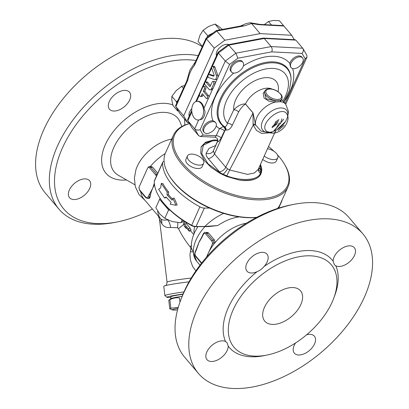 <?xml version="1.0" encoding="UTF-8"?>
<svg xmlns="http://www.w3.org/2000/svg" width="409" height="409" viewBox="0 0 409 409"><rect width="100%" height="100%" fill="white"/><g stroke="black" fill="none" stroke-linecap="round" stroke-linejoin="round"><path stroke-width="0.61" d="M274.327 324.388A23.446 13.783 -40.3 0 1 264.761 321.157A23.446 13.783 -40.3 0 1 273.718 295.477A23.446 13.783 -40.3 0 1 300.508 290.809A23.446 13.783 -40.3 0 1 296.995 310.84A23.446 13.783 -40.3 0 1 274.327 324.388M206.842 256.765A36.575 21.498 -40.3 0 1 208.084 253.652A36.575 21.498 -40.3 0 1 215.108 242.614A36.575 21.498 -40.3 0 1 246.382 223.202M293.616 204.408L290.722 204.981A104.096 61.186 139.7 0 0 181.662 297.558L180.625 300.318A107.848 63.39 -40.3 0 1 293.616 204.408A107.848 63.39 -40.3 0 1 305.15 202.808A107.848 63.39 -40.3 0 1 349.143 217.68L362.89 233.876A107.848 63.39 -40.3 0 1 321.694 352.001A107.848 63.39 -40.3 0 1 198.452 373.463A107.848 63.39 -40.3 0 1 214.613 281.341A107.848 63.39 -40.3 0 1 318.897 219.004A107.848 63.39 -40.3 0 1 362.89 233.876M198.452 373.463L184.699 357.267A107.848 63.39 -40.3 0 1 180.625 300.318M305.237 255.922A63.773 37.485 -40.3 0 1 331.254 264.715A63.773 37.485 -40.3 0 1 306.888 334.562A63.773 37.485 -40.3 0 1 234.014 347.246A63.773 37.485 -40.3 0 1 233.084 346.07A63.773 37.485 -40.3 0 1 244.342 291.811A63.773 37.485 -40.3 0 1 305.237 255.922M335.799 265.83L334.363 264.73L333.136 261.218A13.129 7.715 -40.3 0 1 341.714 248.524A13.129 7.715 -40.3 0 1 354.332 247.675A13.129 7.715 -40.3 0 1 354.491 255.421A13.129 7.715 -40.3 0 1 335.799 265.83A67.521 39.688 139.7 0 1 334.158 297.031M264.224 266.346C262.256 268.718 259.868 270.497 257.067 271.688A13.129 7.715 -40.3 0 1 246.97 271.167A13.129 7.715 -40.3 0 1 248.938 259.945A13.129 7.715 -40.3 0 1 261.637 252.363A13.129 7.715 -40.3 0 1 266.99 254.173A13.129 7.715 -40.3 0 1 264.224 266.346A67.521 39.688 139.7 0 1 333.136 261.218M225.543 341.51L227.082 342.732L228.207 346.121A13.129 7.715 -40.3 0 1 219.628 358.816A13.129 7.715 -40.3 0 1 207.01 359.664A13.129 7.715 -40.3 0 1 206.852 351.919A13.129 7.715 -40.3 0 1 225.543 341.51A67.521 39.688 139.7 0 1 257.067 271.688M306.612 334.797A13.129 7.715 -40.3 0 1 314.373 336.172A13.129 7.715 -40.3 0 1 312.404 347.394A13.129 7.715 -40.3 0 1 299.705 354.976A13.129 7.715 -40.3 0 1 294.352 353.166A13.129 7.715 -40.3 0 1 295.595 342.941M189.428 123.564A62.833 31.922 24.3 0 0 173.508 135.118A62.833 31.922 24.3 0 0 197.547 178.559A62.833 31.922 24.3 0 0 263.667 199.73A62.833 31.922 24.3 0 0 288.038 186.831A62.833 31.922 24.3 0 0 284.766 164.694L284.291 163.907A61.897 31.447 -155.7 0 1 263.508 198.416A61.897 31.447 -155.7 0 1 186.785 167.762A61.897 31.447 -155.7 0 1 189.469 123.63M256.734 217.312A62.833 31.922 -155.7 0 1 255.691 217.399A62.833 31.922 -155.7 0 1 168.799 174.924A62.833 31.922 -155.7 0 1 165.527 152.787L173.508 135.118M288.038 186.831L280.063 204.5A62.833 31.922 -155.7 0 1 277.522 208.478M140.742 191.77A36.575 21.498 139.7 0 0 143.85 198.999L160.502 218.595A9.376 7.51 -41.1 0 1 161.816 223.728C163.764 226.744 166.683 227.977 170.579 227.424L177.562 227.772L178.477 228.626C181.867 235.39 185.783 241.484 190.221 246.908L190.891 248.892L189.955 254.613L190.43 260.211L192.603 266.407L195.86 270.881M165.2 153.564A36.575 21.498 139.7 0 0 150.435 166.386M145.175 200.563L139.024 194.52L135.328 186.744L134.372 178.212L135.931 169.72A32.602 19.162 -40.3 0 1 171.688 139.142M152.383 209.055A104.096 61.186 -40.3 0 1 117.434 221.893A104.096 61.186 -40.3 0 1 60.251 153.181A104.096 61.186 -40.3 0 1 180.093 59.995A104.096 61.186 -40.3 0 1 195.988 60.522M129.673 99.954A13.129 7.715 -40.3 0 1 119.694 109.684A13.129 7.715 -40.3 0 1 109.494 109.208A13.129 7.715 -40.3 0 1 114.51 94.827A13.129 7.715 -40.3 0 1 129.515 92.214A13.129 7.715 -40.3 0 1 129.673 99.954M84.198 178.902A13.129 7.715 -40.3 0 1 89.556 180.712A13.129 7.715 -40.3 0 1 84.54 195.093A13.129 7.715 -40.3 0 1 69.535 197.705A13.129 7.715 -40.3 0 1 71.503 186.489A13.129 7.715 -40.3 0 1 84.198 178.902M198.176 55.675A107.848 63.39 139.7 0 0 179.459 54.734A107.848 63.39 139.7 0 0 75.169 117.066A107.848 63.39 139.7 0 0 59.008 209.188A107.848 63.39 139.7 0 0 114.54 222.465L117.434 221.893M59.008 209.188L45.261 192.997A107.848 63.39 -40.3 0 1 61.422 100.87A107.848 63.39 -40.3 0 1 165.711 38.538A107.848 63.39 -40.3 0 1 202.235 46.682M168.799 174.924L169.275 175.717A61.897 31.447 24.3 0 0 254.868 217.557A61.897 31.447 24.3 0 0 256.555 217.404M206.504 257.154L212.358 244.193L213.723 242.716L215.108 242.614L214.485 240.022L212.716 240.149L206.826 233.212A3.753 2.362 -94.3 0 0 205.216 232.414C204.607 232.281 203.922 232.823 203.166 234.035L202.097 236.407A0.936 0.475 24.3 0 0 202.225 236.847L203.299 234.475A0.936 0.475 -155.7 0 1 203.166 234.035M147.664 167.981A2.812 1.769 85.7 0 1 149.796 168.058A0.936 0.552 -40.3 0 1 150.855 167.271A3.753 2.362 -94.3 0 0 149.244 166.473A3.753 2.362 -94.3 0 0 149.034 166.504L147.664 167.981L138.896 187.486L139.832 190.701A0.936 0.552 -40.3 0 1 139.822 190.149A2.812 1.769 85.7 0 1 139.126 186.898M149.034 166.504L150.706 166.366L152.623 167.138L157.777 173.212M154.51 184.75A36.575 21.498 139.7 0 0 152.664 188.36L148.186 196.617A2.812 1.769 85.7 0 1 145.711 197.087L139.822 190.149M154.331 183.201L152.664 188.36A36.575 21.498 139.7 0 0 150.471 194.766A0.936 0.475 -155.7 0 1 149.254 194.239M150.471 194.766A36.575 21.498 139.7 0 0 150.052 197.092L149.546 198.304L147.715 198.564A3.753 2.362 -94.3 0 0 149.403 197.138L150.471 194.766M196.264 249.326L195.19 251.704A0.936 0.475 24.3 0 0 195.318 252.143L196.392 249.766A0.936 0.475 -155.7 0 1 196.264 249.326L197.46 246.172A36.575 21.498 -40.3 0 1 198.815 242.731A36.575 21.498 -40.3 0 1 200.834 238.82L202.097 236.407M196.392 249.766L198.815 242.731L202.225 236.847M205.216 232.414L207.828 232.501L208.544 233.023L214.485 240.022M177.981 308.345A19.693 1.109 173.1 0 0 172.383 309.925A19.693 1.109 173.1 0 0 177.547 309.95M172.383 309.925L169.791 308.775A22.04 1.242 -6.9 0 1 169.791 308.764A22.04 1.242 -6.9 0 1 170.875 308.238L178.247 307.42M179.975 302.087L179.474 297.921C176.136 297.455 172.93 298.074 169.853 299.766A22.04 1.242 173.1 0 0 168.856 300.16L171.013 298.555A19.693 1.109 -6.9 0 1 182.138 296.305M168.856 300.16A22.04 1.242 173.1 0 0 168.769 300.293A22.04 1.242 173.1 0 0 168.769 300.303L169.791 308.759L168.769 300.293M169.853 299.766L170.875 308.238M170.926 298.616L170.711 296.811A19.693 1.109 -6.9 0 1 182.951 294.296M223.677 213.391C216.683 216.622 210.42 220.972 204.889 226.453L217.818 225.543C224.715 220.834 231.806 217.951 239.101 216.888M254.429 217.588L255.303 218.069M209.577 208.063L204.352 208.089A5.629 2.858 -155.7 0 1 199.878 206.836A62.833 31.922 -155.7 0 1 162.577 162.9A5.629 2.858 -155.7 0 1 162.71 162.281A5.629 2.858 -155.7 0 1 164.086 161.264M204.889 226.453L196.044 226.494A5.629 2.858 -155.7 0 1 191.565 225.241A62.833 31.922 -155.7 0 1 159.029 196.571A62.833 31.922 -155.7 0 1 154.27 181.305A5.629 2.858 -155.7 0 1 154.403 180.686L162.71 162.281M184.464 221.402L184.638 224.367L188.467 228.882C189.582 230.773 189.735 231.443 188.927 230.891L185.098 226.381L185.901 228.099L184.331 226.249L182.981 221.484M186.299 227.798L185.901 228.099L186.064 228.401L186.509 228.043M190.998 230.282L189.403 231.264L188.927 230.891M186.146 222.46A21.57 12.679 139.7 0 0 186.228 223.534L190.057 228.048C191.167 229.884 191.305 230.502 190.482 229.899M186.228 223.534L184.638 224.367M164.495 198.007L158.62 189.321L160.711 187.746L161.284 183.431L167.153 192.118L167.041 194.817L172.077 200.17L172.905 198.329L175.977 205.257L170.246 204.219L171.074 202.378L166.044 197.026L164.495 198.007L166.509 197.567M172.905 198.329L174.214 198.063L177.158 204.878L175.977 205.257M161.284 183.431L162.925 183.6A62.833 31.922 24.3 0 0 168.631 192.031L168.498 194.71A62.833 31.922 24.3 0 0 172.557 199.096M168.498 194.71L167.041 194.817M168.631 192.031L167.153 192.118M191.985 251.975A9.376 1.493 19.2 0 1 190.343 251.377M191.468 249.127A9.376 1.702 20.3 0 1 190.891 248.892M191.294 245.523A9.376 1.385 -51.1 0 0 190.221 246.908M183.488 224.418A9.376 1.258 -35.3 0 1 178.477 228.626M177.792 222.578A9.376 2.076 -83.7 0 1 177.562 227.772M167.511 219.761L167.491 219.766A9.376 5.005 -98.2 0 1 170.579 227.424M167.48 219.745A32.454 19.075 -40.3 0 0 167.491 219.766C164.249 220.502 161.923 220.108 160.502 218.595A36.575 21.498 -40.3 0 1 157.675 211.075M158.395 216.1L159.459 219.198L161.816 223.728M183.963 291.929A25.322 1.426 173.1 0 0 164.899 295.625L163.779 286.331A25.322 1.426 -6.9 0 1 189.014 281.847M170.793 297.522A23.446 1.324 -6.9 0 1 167.03 297.333A23.446 1.324 -6.9 0 1 183.048 294.056M164.899 295.625A25.322 1.426 173.1 0 0 164.95 295.702L167.03 297.333M159.029 196.571L159.5 197.363A61.897 31.447 24.3 0 0 160.328 198.692A61.897 31.447 24.3 0 0 170.277 210.41A61.897 31.447 24.3 0 0 191.555 225.604A4.688 2.382 24.3 0 0 195.287 226.647L208.524 226.591L217.818 225.543M190.911 154.116A8.911 4.525 24.3 0 0 187.46 155.941A8.911 4.525 24.3 0 0 193.718 163.733A8.911 4.525 24.3 0 0 203.697 163.278A8.911 4.525 24.3 0 0 200.287 157.117A8.911 4.525 24.3 0 0 190.911 154.116M203.697 163.278L202.169 166.662A8.911 4.525 -155.7 0 1 192.189 167.123A8.911 4.525 -155.7 0 1 185.926 159.331L187.46 155.941M170.277 210.41L168.595 209.945L159.592 199.336L155.809 207.716L159.842 214.065L164.812 218.324L172.363 221.591L180.855 222.767L183.902 220.732M159.592 199.336L160.328 198.692M168.595 209.945L164.812 218.324M182.158 219.878L180.855 222.767M267.491 148.728A8.911 4.525 -155.7 0 1 277.808 157.762A8.911 4.525 -155.7 0 1 264.219 156.008M277.808 157.762L276.279 161.151A8.911 4.525 -155.7 0 1 262.696 159.398M231.53 72.05L230.742 71.12A7.5 4.412 -40.3 0 1 233.611 62.904A7.5 4.412 -40.3 0 1 242.184 61.411L242.966 62.337A7.5 4.412 -40.3 0 1 243.064 66.759A7.5 4.412 -40.3 0 1 235.85 72.868A7.5 4.412 -40.3 0 1 231.53 72.05A7.5 4.412 -40.3 0 1 234.393 63.83A7.5 4.412 -40.3 0 1 242.966 62.337M204.265 132.434L203.477 131.509A7.5 4.412 -40.3 0 1 205.088 124.52A7.5 4.412 -40.3 0 1 213.002 120.803L215.001 121.897L215.701 122.726A7.5 4.412 -40.3 0 1 216.218 125.941A7.5 4.412 -40.3 0 1 210.753 132.373A7.5 4.412 -40.3 0 1 204.265 132.434A7.5 4.412 -40.3 0 1 205.39 126.028A7.5 4.412 -40.3 0 1 212.644 121.688A7.5 4.412 -40.3 0 1 215.701 122.726M275.099 131.897L258.248 169.331L254.434 172.976L247.588 174.392L229.633 169.97L227.465 168.728L225.748 167.215L253.013 112.95A3.753 2.203 139.7 0 0 253.043 112.884L245.477 103.968C241.831 103.722 237.931 105.665 233.779 109.796L227.399 123.227C226.877 125.527 225.937 126.713 224.582 126.78L223.084 126.611L219.459 128.697A3.753 1.851 -154.7 0 1 224.413 131.008L225.236 129.99A3.753 2.868 80.9 0 0 223.084 126.611M268.503 146.478A61.897 31.447 -155.7 0 1 274.04 151.356M277.501 154.904A61.897 31.447 -155.7 0 1 284.291 163.907M260.461 164.382L261.469 167.296L261.796 169.74L260.957 173.881C259.96 175.967 258.181 177.598 255.63 178.769A32.822 16.677 24.3 0 1 239.081 179.996L226.581 176.437L219.715 173.176L211.151 167.439L204.347 160.461L200.732 153.15L201.187 146.734L205.528 142.245L213.309 140.047L217.777 139.934M260.012 165.384L260.835 170.062L260.415 173.339L260.732 174.387L261.443 171.146L260.119 165.154M220.328 173.508L220.594 173.058L208.069 163.835L201.749 153.656L203.314 145.246L212.343 140.865L204.909 143.165L201.023 147.122M239.081 179.996C245.957 180.798 251.474 180.389 255.63 178.769M208.805 77.618L214.362 79.474A3.001 1.892 -94.3 0 0 214.853 79.535A3.001 1.892 -94.3 0 0 216.274 75.241L213.483 67.26A1.498 0.946 -94.3 0 0 212.547 66.411A1.498 0.946 -94.3 0 0 211.836 68.559L214.025 74.821A0.936 0.588 85.7 0 1 213.58 76.166A0.936 0.588 85.7 0 1 213.432 76.146L209.071 74.689A1.498 0.946 -94.3 0 0 208.825 74.658A1.498 0.946 -94.3 0 0 207.987 76.033A1.498 0.946 -94.3 0 0 208.805 77.618M214.853 79.535L216.305 79.428A3.001 1.892 85.7 0 0 217.184 78.993A3.001 1.892 -94.3 0 0 217.925 77.352A3.001 1.892 85.7 0 0 217.726 75.133L216.274 75.241M212.547 66.411L214.004 66.304A1.498 0.946 85.7 0 1 214.94 67.153L217.726 75.133M208.825 74.658L210.282 74.55A1.498 0.946 85.7 0 1 210.523 74.581L214.025 75.752M199.643 94.075L202.767 87.158A1.498 0.946 85.7 0 1 203.442 86.585A1.498 0.946 85.7 0 1 204.362 87.398A1.498 0.946 85.7 0 1 204.336 89.009L203.309 91.289L207.138 95.803A1.498 0.946 85.7 0 1 207.527 97.434A1.498 0.946 85.7 0 1 206.719 98.477A1.498 0.946 85.7 0 1 206.075 98.16L202.245 93.646L201.213 95.926A1.498 0.946 85.7 0 1 200.538 96.498A1.498 0.946 85.7 0 1 199.618 95.691A1.498 0.946 85.7 0 1 199.643 94.075M203.442 86.585L204.894 86.478A1.498 0.946 85.7 0 1 205.814 87.286A1.498 0.946 85.7 0 1 205.793 88.901L204.761 91.181L208.59 95.696A1.498 0.946 85.7 0 1 209.004 97.112A1.498 0.946 85.7 0 1 208.488 98.252A1.498 0.946 85.7 0 1 208.171 98.37L206.719 98.477M203.161 94.724L202.665 95.818A1.498 0.946 85.7 0 1 201.995 96.391L200.538 96.498M204.761 91.181L203.309 91.289M205.083 84.694L208.912 89.208A3.001 1.892 -94.3 0 0 210.2 89.842A3.001 1.892 -94.3 0 0 211.545 88.702L213.738 83.845A1.498 0.946 -94.3 0 0 213.764 82.229A1.498 0.946 -94.3 0 0 212.844 81.422A1.498 0.946 -94.3 0 0 212.169 81.994L210.308 86.115A0.936 0.588 85.7 0 1 209.889 86.473A0.936 0.588 85.7 0 1 209.485 86.273L206.146 82.342A1.498 0.946 -94.3 0 0 205.502 82.02A1.498 0.946 -94.3 0 0 204.694 83.063A1.498 0.946 -94.3 0 0 205.083 84.694M210.2 89.842L211.652 89.735A3.001 1.892 85.7 0 0 212.532 89.3A3.001 1.892 -94.3 0 0 213.002 88.595L215.195 83.738A1.498 0.946 -94.3 0 0 215.354 83.047A1.498 0.946 85.7 0 0 214.296 81.314L212.844 81.422M205.502 82.02L206.954 81.912A1.498 0.946 85.7 0 1 207.598 82.229L210.512 85.665M275.876 121.243A7.5 4.412 -40.3 0 1 272.133 126.759M294.189 68.651A7.5 4.412 -40.3 0 1 291.126 67.613A7.5 4.412 -40.3 0 1 290.61 64.397A7.5 4.412 -40.3 0 1 296.075 57.966A7.5 4.412 -40.3 0 1 302.568 57.904A7.5 4.412 -40.3 0 1 301.443 64.315A7.5 4.412 -40.3 0 1 294.189 68.651M291.126 67.613L290.426 66.79L289.823 63.472A7.5 4.412 -40.3 0 1 295.288 57.04A7.5 4.412 -40.3 0 1 301.781 56.979L302.568 57.904M284.045 26.232L279.403 20.716L273.381 20.45L268.493 21.529L264.311 24.632M222.409 29.417L217.925 25.813L215.016 24.075L208.478 26.519L203.079 30.302L200.011 35.159L198.089 41.355L202.368 46.396M271.443 25L268.493 21.529M213.007 33.001L207.711 35.762L206.903 37.556M207.711 35.762L203.079 30.302M220.103 29.847L219.653 29.535L218.467 30.154M219.653 29.535L215.016 24.075M184.715 85.496L181.632 86.35L176.172 90.665L171.857 96.325L171.852 100.236L172.987 105.491L177.624 110.946L178.288 110.9M183.39 88.421L181.632 86.35M178.099 100.144L176.489 101.785L176.678 103.293M177.434 109.423L177.624 110.946M176.489 101.785L171.857 96.325M188.963 122.756L187.629 122.69L183.687 115.865L214.27 48.134L224.858 40.23L260.144 33.625L291.704 35.261L294.26 39.678M216.509 55.721A8.533 5.015 -40.3 0 1 218.764 48.64A8.533 5.015 -40.3 0 1 226.525 44.3A8.533 5.015 -40.3 0 1 228.743 44.586M189.244 116.11A8.533 5.015 -40.3 0 1 189.623 111.877A8.533 5.015 -40.3 0 1 191.79 108.702M187.629 122.69L179.771 113.431L175.829 106.611L183.687 115.865M260.144 33.625L251.571 23.523L250.129 22.725L245.707 23.732L240.477 26.028M250.129 22.725L260.109 24.422L259.505 24.744L251.571 23.523L244.219 25.879L241.622 25.818L216.325 30.552L224.858 40.23M291.704 35.261L283.851 26.007L259.505 24.744M187.884 79.919L186.821 80.824L175.66 105.537L175.829 106.611L187.884 79.919A30.972 19.499 85.7 0 1 194.362 65.573L194.914 62.909L206.07 38.195L206.412 38.881L194.362 65.573M214.27 48.134L206.412 38.881L217.005 30.977L244.219 25.879M206.07 38.195L216.325 30.552M175.706 106.437L179.771 113.431M260.052 24.412L283.023 25.603L283.851 26.007M258.376 169.045A5.629 4.811 -169.7 0 0 260.415 173.339C258.007 180.374 241.913 181.57 226.739 175.844L220.594 173.058L219.444 171.846A5.629 3.308 139.7 0 0 225.748 167.215L214.485 153.953L225.236 129.99L226.151 130.077C228.713 130.154 230.737 128.595 232.235 125.399L238.616 111.964C240.502 108.528 242.782 105.885 245.446 104.034L253.013 112.95L253.074 124.208A3.753 1.483 161.5 0 1 255.467 124.346L253.043 112.884M258.539 168.677A5.629 3.308 139.7 0 0 259.919 168.835L261.443 171.146L261.791 170.379M212.343 140.865L217.777 140.553M278.094 91.662A26.258 15.435 139.7 0 0 257.051 79.755A26.258 15.435 139.7 0 0 233.779 109.796A3.753 1.846 -154.6 0 1 238.616 111.964M282.936 100.962A37.996 22.337 -40.3 0 0 278.299 69.346A37.996 22.337 -40.3 0 0 236.509 86.1A37.996 22.337 -40.3 0 0 227.399 123.227A3.753 1.846 -154.6 0 1 232.235 125.399M225.466 129.985A3.753 2.858 -82.3 0 0 223.887 126.678A43.395 25.506 -40.3 0 1 242.338 72.853A43.395 25.506 -40.3 0 1 291.065 78.518L291.096 79.274A42.884 25.205 139.7 0 0 243.048 73.6A42.884 25.205 139.7 0 0 224.582 126.78A3.753 2.858 -82.4 0 1 226.151 130.077M279.045 123.211L278.918 123.492L279.045 123.211A3.753 0.69 24.5 0 1 280.574 123.308L274.163 130.865M268.953 132.567L261.09 131.161L255.737 125.159A3.753 1.59 -22.1 0 0 253.212 125.134L256.566 130.476L261.642 133.411L271.857 132.634M255.737 125.159L255.467 124.346A18.758 11.023 139.7 0 1 275.185 102.117L280.697 101.708L281.479 99.781M253.074 124.208L253.212 125.134L229.633 169.97A5.629 0.276 116 0 1 226.739 175.844L226.535 176.422M281.903 118.758L280.574 123.308M216.218 125.941A48.282 28.379 139.7 0 0 219.459 128.697L216.131 135.727A3.753 1.851 -154.7 0 1 221.126 138.089L224.413 131.008M217.772 140.609L217.767 140.66A3.753 3.379 18.2 0 1 217.649 140.957L217.527 141.504A3.753 3.538 7.6 0 0 217.772 140.63L217.772 140.63C217.394 139.684 218.769 138.631 214.96 137.209L200.282 136.453L203.201 135.057L216.131 135.727L215.374 136.836M215.523 145.568L209.081 148.334L206.141 153.237A5.629 4.811 -169.7 0 0 213.365 150.809L217.527 141.504C217.961 142.363 219.158 141.223 221.126 138.089M217.767 140.64L217.649 140.957M191.744 110.573L187.644 119.653L187.69 120.548L191.755 127.547L198.626 135.645L200.282 136.453M206.141 153.237C205.88 154.858 206.56 156.642 208.181 158.585A5.629 3.308 139.7 0 0 214.485 153.953L213.365 150.809L217.828 140.502M265.942 89.775L263.171 93.267L264.086 98.022L268.861 101.141L275.185 102.117A0.936 0.261 91.7 0 1 275.175 100.849L266.182 98.825L264.347 92.143L264.812 91.12A9.376 4.765 24.3 0 0 271.397 99.321A9.376 4.765 24.3 0 0 281.903 98.84C282.476 97.383 282.138 95.854 280.901 94.249L277.977 91.585C274.94 89.632 271.903 88.717 268.871 88.84C266.893 88.973 265.538 89.729 264.812 91.12M281.903 98.84L281.443 99.862L280.436 100.456L275.175 100.849M280.436 100.456A0.936 0.823 -106.1 0 0 280.697 101.708A18.758 11.023 139.7 0 1 285.712 104.234L281.637 99.433M267.271 131.708L270.293 132.961L273.36 133.165C275.681 133.129 280.38 131.729 284.649 126.846C288.069 121.724 288.923 117.695 287.215 114.771C282.685 103.298 256.678 125.358 267.266 131.703L271.673 132.649A5.629 3.543 -94.3 0 0 275.886 131.023L275.886 131.023M278.115 130.502L284.265 125.282M198.672 119.99L201.688 119.275A9.376 5.905 -94.3 0 0 205.032 111.877L203.994 108.211A9.376 5.905 85.7 0 0 197.69 101.274L196.964 101.33A9.376 5.905 85.7 0 1 200.988 103.319A9.376 5.905 85.7 0 1 203.421 113.533A9.376 5.905 85.7 0 1 198.355 120.036A9.376 5.905 85.7 0 1 197.946 120.041A9.376 5.905 85.7 0 1 191.755 110.798A9.376 5.905 85.7 0 1 196.964 101.33M203.201 135.057L200.108 129.699C197.89 130.43 196.085 130.139 194.684 128.825L198.626 135.645M200.108 129.699L229.587 64.407L225.267 61.089L217.925 77.352M187.69 120.548L194.684 128.825L198.662 120.011M212.302 66.488L218.396 52.996L225.267 61.089L235.855 53.19L237.905 58.201L271.765 51.861C272.46 49.924 272.251 48.16 271.141 46.58L235.855 53.19L228.304 44.668L218.084 52.265L218.396 52.996L228.984 45.092L264.27 38.482L263.386 38.098L228.304 44.668M271.765 51.861L302.057 53.431C303.381 51.769 303.683 50.154 302.962 48.584L302.701 48.216L271.141 46.58L264.27 38.482L295.83 40.118L295.001 39.714L263.56 38.083M302.057 53.431L305.15 58.789L306.985 57.183L306.893 55.389L302.962 48.584M277.45 120.144L275.671 124.08L276.683 124.224L278.882 119.418M295.83 40.118L302.701 48.216M228.207 346.121A67.521 39.688 139.7 0 0 265.431 355.37M118.324 175.267A41.585 24.443 -40.3 0 1 118.135 139.806A41.585 24.443 -40.3 0 1 160.783 112.424A41.585 24.443 -40.3 0 1 180.338 122.613L181.8 126.529M172.833 104.919A48.799 28.681 139.7 0 0 160.492 103.405A48.799 28.681 139.7 0 0 105.246 144.842A48.799 28.681 139.7 0 0 126.524 179.97M184.704 125.128A48.799 28.681 139.7 0 0 184.398 118.881M149.796 168.058L155.686 175.001A2.812 1.769 85.7 0 1 156.345 176.381M155.686 175.001A0.936 0.552 -40.3 0 1 156.744 174.214L150.855 167.271L152.623 167.138M157.102 174.715A3.753 2.362 -94.3 0 0 156.744 174.214L157.347 174.168M148.186 196.617A0.936 0.475 24.3 0 0 149.403 197.138L150.052 197.092M139.832 190.701L145.727 197.639A0.936 0.552 -40.3 0 1 145.711 197.087M203.299 234.475A2.812 1.769 85.7 0 1 205.768 233.999A0.936 0.552 -40.3 0 1 206.826 233.212L208.595 233.079M205.768 233.999L211.657 240.942A0.936 0.552 -40.3 0 1 212.716 240.149A3.753 2.362 -94.3 0 1 213.723 242.716M211.657 240.942A2.812 1.769 85.7 0 1 212.358 244.193M201.448 263.284L195.804 256.637A0.936 0.552 -40.3 0 1 195.793 256.085A2.812 1.769 85.7 0 1 195.318 252.143M201.668 263.007L195.793 256.085M159.658 199.28A36.575 21.498 -40.3 0 1 160.067 198.283M195.287 226.647L196.044 226.494L204.352 208.089M190.057 228.048L188.467 228.882M185.287 221.923L184.556 222.225M194.142 233.334A21.57 12.679 -40.3 0 1 194.771 226.627M200.006 265.155L196.647 261.203A36.575 21.498 -40.3 0 1 204.96 226.606M191.233 278.033A21.57 1.217 173.1 0 0 167.051 282.164L159.459 219.198M278.549 207.158L278.023 208.314M281.412 201.514A1.876 0.951 24.3 0 0 281.796 201.197A1.876 1.876 0 0 0 281.954 200.303M199.878 206.836L191.555 225.604M154.27 181.305L162.577 162.9M261.622 171.852L261.31 172.547L260.845 171.453A5.629 4.325 159.4 0 1 258.401 169.265L258.416 168.753M214.94 67.153L213.483 67.26M213.728 76.12L213.432 76.146M210.523 74.581L209.071 74.689M202.665 95.818L201.213 95.926M208.59 95.696L207.138 95.803M205.793 88.901L204.336 89.009M213.002 88.595L211.545 88.702M215.195 83.738L213.738 83.845M210.257 86.217L209.485 86.273M207.598 82.229L206.146 82.342M275.671 124.08L272.552 126.407M305.15 58.789L285.007 103.405M229.587 64.407L237.905 58.201M233.718 73.078A48.282 28.379 139.7 0 0 213.002 120.803M289.823 63.472A48.282 28.379 139.7 0 0 243.391 65.895M283.851 102.04A48.282 28.379 139.7 0 0 292.568 68.507M227.465 168.728A5.629 1.887 126.4 0 1 222.951 174.275L222.747 174.74M208.181 158.585L219.444 171.846M259.919 168.835L258.969 167.716M272.113 89.096A18.758 11.023 -40.3 0 0 245.477 103.968A3.753 2.203 -40.3 0 1 245.446 104.034M269.127 132.368A15.542 9.136 139.7 0 0 286.678 119.27A15.542 9.136 139.7 0 0 280.145 107.971A15.542 9.136 139.7 0 0 266.842 114.965A15.542 9.136 139.7 0 0 261.484 127.265A15.542 9.136 139.7 0 0 268.544 132.398M281.009 122.449A18.758 11.023 139.7 0 0 283.713 119.162M280.231 93.758A8.441 4.289 -155.7 0 1 278.11 99.448A8.441 4.289 -155.7 0 1 267.149 94.73A8.441 4.289 -155.7 0 1 269.27 89.039A8.441 4.289 -155.7 0 1 280.231 93.758M217.184 78.993L215.354 83.047M212.532 89.3L209.004 97.112M208.488 98.252L203.994 108.211M191.755 127.547L187.813 120.727L191.841 111.805M196.545 101.386L199.48 94.883M203.191 86.662L204.664 83.4M205.252 82.097L207.987 76.038M208.58 74.735L211.714 67.792M134.852 184.74L118.313 175.262M145.727 197.639L147.715 198.564M195.804 256.637C194.73 255.144 194.526 253.498 195.19 251.704M193.656 234.49L190.579 230.865M196.647 261.203L191.346 247.798L191.453 243.074L192.455 237.992L194.623 232.292L197.89 226.637M165.226 285.738C165.394 285.139 166.57 286.305 167.051 282.164M291.096 79.274L289.408 90.532L283.805 101.989M278.672 208.109L281.796 201.197M216.233 54.029L216.913 54.826M227.675 44.32L228.084 44.801M188.968 114.418L189.648 115.215M195.379 61.871L189.848 70.22L186.765 80.951M273.902 130.778L276.816 127.465L278.979 123.354M287.691 116.964L288.488 111.442L285.712 104.234M285.293 121.759L277.062 129.622L274.47 130.941M198.355 120.036L199.111 119.98M306.985 57.183L285.727 104.254M276.683 124.224L272.005 127.715M195.788 101.611L218.048 52.306"/></g></svg>
